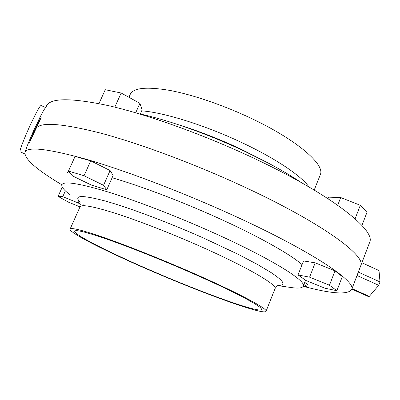 <?xml version="1.0" encoding="UTF-8"?>
<svg xmlns="http://www.w3.org/2000/svg" width="400" height="400" viewBox="0 0 400 400"><rect width="100%" height="100%" fill="white"/><g stroke="black" fill="none" stroke-linecap="round" stroke-linejoin="round"><path stroke-width="0.6" d="M25.02 152.295C26.535 147.115 30.07 138.455 35.63 126.32C41.225 114.43 44.605 108.2 45.76 107.635L41.03 105.47C39.825 105.91 36.39 112.12 30.73 124.105C24.325 137.795 18.98 151.83 20.115 151.79L24.795 153.87M357.03 275.51L378.73 285.31L379.415 283.62L380 281.93L379.015 270.56L361.885 262.76M29.405 142.905C30.54 139.475 32.58 134.555 35.525 128.145C38.455 121.89 40.415 118.18 41.405 117.025M351.84 289.14L367.795 296.285L369.29 296.39L352.02 288.66M378.73 285.31L369.29 296.39M358.32 272.12L380 281.93M303.33 285.925C305.355 286.53 306.44 286.695 306.58 286.42C306.595 286.11 305.69 285.49 303.865 284.565M307.395 284.335L307.405 284.31C307.425 283.995 306.52 283.37 304.695 282.44M152.63 271.21C111.36 253.485 74.165 234.915 74.715 231.265C75.255 229.335 86.28 232.075 107.785 239.48C129.09 246.935 159.415 258.965 187.455 271.145C232.365 290.605 262.855 306.78 261.375 309.345C260.63 313.875 203.35 293.165 152.63 271.21M188.56 271.14C235.795 291.615 267.64 308.54 266.075 311.215C265.195 315.955 205.015 294.17 151.96 271.21C108.74 252.65 69.505 233.085 70.04 229.215C70.585 227.185 82.15 230.055 104.725 237.82C127.11 245.655 159.05 258.32 188.56 271.14M70.44 195.035C64.295 190.47 61.42 187.11 61.82 184.96C63.05 180.89 77.805 183.025 106.075 191.365C134.165 199.94 174.245 215.255 210.79 231.565C269.055 257.48 306.19 280.48 303.31 285.975C302.665 288.025 298.82 288.575 291.775 287.625L289.93 287.355M112.105 177.75C140.08 185.805 180.405 201.01 216.685 217.385C257.85 235.885 290.38 254.26 302.07 264.625M61.875 184.795C37.055 170.03 24.74 159.29 24.92 152.57C26.62 146.275 46.71 148.405 85.18 158.96C123.635 169.995 179.355 190.98 229.56 213.71C308.95 249.53 356.115 281.06 351.775 289.3C348.38 294.99 332.185 293.995 303.195 286.31M241.21 185.535C319.895 221.645 365.895 255.34 360.82 265.56L360.47 266.48L360.82 265.56C365.895 255.34 319.895 221.645 241.21 185.535C192.835 163.245 138.875 143.285 100.405 133.055C61.765 123.315 40.345 121.77 36.145 128.425C40.345 121.77 61.765 123.315 100.405 133.055C138.875 143.285 192.835 163.245 241.21 185.535M315.18 262.835L303.52 260.94L298.015 274.93L305.905 280.485L324.915 288.205L336.885 290.705L342.3 276.605L335.01 270.84L315.18 262.835L309.58 277.165L298.015 274.93M67.315 172.81L68.62 171.29M90.725 160.84L75.075 156.435L68.445 171.085L72.59 175.945L91.425 185.1L106.78 189.785L113.135 175.41L110.095 170.535L90.725 160.84L84.04 175.735L68.445 171.085M41.08 117.735L30.115 141.375M336.885 290.705L329.46 285.225L335.01 270.84M329.46 285.225L309.58 277.165M80.605 204.325L78.17 202.945L62.765 196.66L58.08 196.365L62.26 187.125M62.765 196.66L65.38 190.865M58.08 196.365L68.395 202.13L80 206.87M78.17 202.945L78.845 201.44M106.78 189.785L103.55 185.29L110.095 170.535M103.55 185.29L84.04 175.735M320.095 175.23L320.42 174.41C324.845 164.44 297.14 140.15 252.115 118.79C223.995 105.35 192.47 94.605 169.345 90.335C145.88 86.43 132.78 87.915 130.05 94.775L128.925 97.295M300.845 182.31C291.805 176.245 281.185 169.955 268.985 163.44L244.26 151.09C219 139.3 194.205 129.6 169.875 121.98C159.14 118.65 149.28 115.995 140.29 114.015M369.36 243.145L369.77 242.06C375.565 229.905 330.71 194.09 252.72 157.7C203.4 134.575 147.99 114.745 109.105 105.78C70.11 97.475 49.14 97.78 46.19 106.705M328.02 198.675L328.62 197.155L340.7 197.54L337.7 205.22M340.7 197.54L360.315 205.29L355.095 218.805M360.315 205.29L366.98 212.33L361.935 225.47M114.81 107.145L121.15 93.01L105.255 89.715L98.98 103.59M121.15 93.01L139.89 103.335L135.695 112.795M139.89 103.335L142.105 109.905L140.23 114.145M274.945 288.885L275.08 288.555C277.13 284.64 245.985 266.455 199.12 245.825C169.84 232.9 137.97 220.56 115.455 213.33C92.72 206.225 80.9 204.095 79.98 206.945L70.145 228.975M84.395 205.67L83.19 204.75M80.235 202.215C73.145 195.165 81.375 194.735 104.93 200.925C128.685 207.535 167.81 222.165 203.6 238.06L238.655 254.545L257.45 264.435L271.37 272.75L276.32 276.185L279.9 279.095L282.115 281.46L282.995 283.265L282.58 284.525L280.945 285.235L278.155 285.415M141.69 110.845C163.965 112.455 205.56 125.39 242.125 142.74C275.695 158.495 301.475 176.03 309.065 187.015M263.25 160.365L240.715 149.03C219.82 139.275 199.255 131.23 179.02 124.895M306.58 286.42L307.405 284.31M266.075 311.215L275.08 288.555C276.4 286.41 277.675 285.305 278.905 285.235L278.375 285.335M277.765 285.595L291.775 287.625M303.31 285.975L305.555 280.24M351.775 289.3L369.77 242.06M320.42 174.41L314.21 190.055M263.275 160.38L268.985 163.44"/></g></svg>
